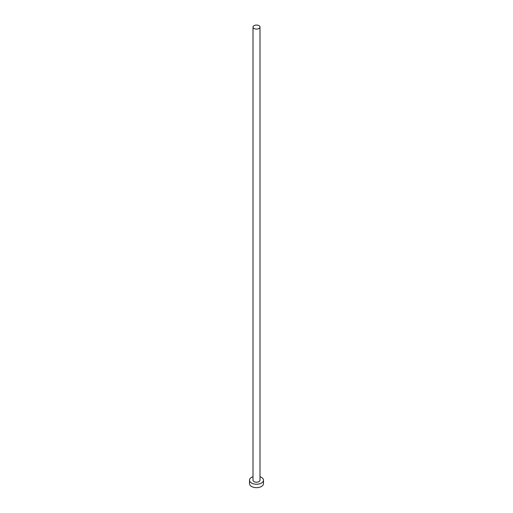 <?xml version="1.0" encoding="UTF-8"?>
<svg xmlns="http://www.w3.org/2000/svg" width="513" height="513" viewBox="0 0 513 513"><rect width="100%" height="100%" fill="white"/><g stroke="black" fill="none" stroke-linecap="round" stroke-linejoin="round"><path stroke-width="0.77" d="M254.031 28.504A3.495 2.02 0 0 0 257.84 28.94A3.495 2.02 0 0 0 259.995 27.074A3.495 2.02 0 0 0 258.969 25.65A3.495 2.02 0 0 0 255.16 25.214A3.495 2.02 0 0 0 253.005 27.074A3.495 2.02 0 0 0 254.031 28.504M253.005 27.074L253.005 480.2A3.495 2.02 0 0 0 254.031 481.624A3.495 2.02 0 0 0 257.84 482.06A3.495 2.02 0 0 0 259.995 480.2L259.995 27.074M253.005 476.705A6.99 4.033 0 0 0 249.51 480.2A6.99 4.033 0 0 0 251.556 483.054A6.99 4.033 0 0 0 259.174 483.926A6.99 4.033 0 0 0 263.49 480.2A6.99 4.033 0 0 0 261.444 477.346A6.99 4.033 0 0 0 259.995 476.705M249.51 480.2L249.51 483.624A6.99 4.033 0 0 0 251.556 486.478A6.99 4.033 0 0 0 259.174 487.35A6.99 4.033 0 0 0 263.49 483.624L263.49 480.2"/></g></svg>
